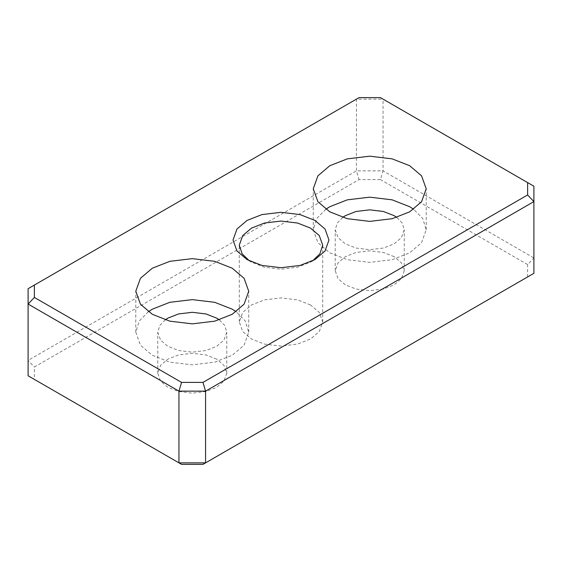 <?xml version="1.0" encoding="UTF-8"?>
<svg xmlns="http://www.w3.org/2000/svg" width="562" height="562" viewBox="0 0 562 562"><rect width="100%" height="100%" fill="white"/><g stroke="black" fill="none" stroke-linecap="round" stroke-linejoin="round"><path stroke-width="0.42" stroke-dasharray="2.81 2.11" d="M312.556 260.88L310.491 262.166L297.565 267.238L281 269.219L264.435 267.238L251.509 262.166L249.444 260.88M310.491 304.962L297.565 299.89L281 297.909L264.435 299.89L251.509 304.962L242.721 312.423L239.293 321.984L242.721 331.552L251.509 339.012L264.435 344.084L281 346.066L297.565 344.084L310.491 339.012L319.279 331.552L322.707 321.984L319.279 312.423L310.491 304.962M34.373 379.399L28.1 375.781L28.1 360.411L356.427 170.855L383.045 170.855L380.446 179.601L359.027 179.601L34.373 367.035L34.373 379.399L181.554 464.374M380.446 97.626L383.045 99.13L383.045 170.855L533.9 257.944L533.9 186.219L383.045 99.13L356.427 99.13L356.427 170.855L359.027 179.601M533.9 273.315L533.9 257.944L527.627 264.569L380.446 179.601M527.627 276.94L527.627 264.569M359.027 97.626L28.1 288.685L28.1 360.411L34.373 367.035M216.665 359.132L205.973 354.931L192.26 353.294L178.554 354.931L167.862 359.132L160.591 365.307L157.753 373.217L160.591 381.134L167.862 387.309L178.554 391.503L192.26 393.14L205.973 391.503L216.665 387.309L223.936 381.134L226.774 373.217L223.936 365.307L216.665 359.132M394.138 256.665L383.446 252.471L369.74 250.828L356.027 252.471L345.335 256.665L338.064 262.84L335.226 270.758L338.064 278.668L345.335 284.843L356.027 289.037L369.74 290.68L383.446 289.037L394.138 284.843L401.409 278.668L404.247 270.758L401.409 262.84L394.138 256.665M325.812 209.275L316.687 218.59L313.266 229.767L317.909 242.721L329.803 252.823L347.309 259.693L369.74 262.37L392.164 259.693L409.67 252.823L421.563 242.721L426.207 229.767L422.786 218.59L413.66 209.275M342.68 217.403L337.256 223.037L335.226 229.767L338.064 237.684L345.335 243.859L356.027 248.053L369.74 249.69L383.446 248.053L394.138 243.859L401.409 237.684L404.247 229.767L402.216 223.037L396.793 217.403M148.34 311.741L139.214 321.057L135.793 332.233L140.437 345.18L152.33 355.289L169.836 362.153L192.26 364.836L214.691 362.153L232.197 355.289L244.091 345.18L248.734 332.233L245.313 321.057L236.188 311.741M165.207 319.862L159.784 325.503L157.753 332.233L160.591 340.143L167.862 346.318L178.554 350.519L192.26 352.156L205.973 350.519L216.665 346.318L223.936 340.143L226.774 332.233L224.744 325.503L219.321 319.862M251.509 262.166L247.069 259.602M310.491 262.166L314.931 259.602M239.293 321.984L239.293 245.137M322.707 321.984L322.707 245.137M426.207 229.767L426.207 188.783M313.266 229.767L313.266 188.783M335.226 270.758L335.226 229.767M404.247 270.758L404.247 229.767M248.734 332.233L248.734 291.242M135.793 332.233L135.793 291.242M157.753 373.217L157.753 332.233M226.774 373.217L226.774 332.233"/><path stroke-width="0.84" d="M249.444 260.88L242.089 253.799L239.293 245.137L242.721 235.576L251.509 228.109L264.435 223.037L281 221.056L297.565 223.037L310.491 228.109L319.279 235.576L322.707 245.137L319.911 253.799L312.556 260.88M247.069 259.602L261.941 265.44L281 267.716L300.059 265.44L314.931 259.602L325.033 251.017L328.981 240.016L325.033 229.008L314.931 220.423L300.059 214.593L281 212.31L261.941 214.593L247.069 220.423L236.967 229.008L233.019 240.016L236.967 251.017L247.069 259.602M527.627 194.965L202.973 382.399L181.554 382.399L34.373 297.431L34.373 285.06L359.027 97.626L380.446 97.626L527.627 182.601L527.627 194.965L533.9 201.589L533.9 273.315L202.973 464.374L205.573 462.87L178.955 462.87L181.554 464.374L202.973 464.374M329.803 211.839L317.909 201.73L313.266 188.783L317.909 175.836L329.803 165.727L347.309 158.863L369.74 156.18L392.164 158.863L409.67 165.727L421.563 175.836L426.207 188.783L421.563 201.73L409.67 211.839L392.164 218.702L369.74 221.386L347.309 218.702L329.803 211.839M152.33 314.298L140.437 304.197L135.793 291.242L140.437 278.295L152.33 268.193L169.836 261.323L192.26 258.639L214.691 261.323L232.197 268.193L244.091 278.295L248.734 291.242L244.091 304.197L232.197 314.298L214.691 321.169L192.26 323.853L169.836 321.169L152.33 314.298M533.9 273.315L205.573 462.87L205.573 391.145L533.9 201.589L533.9 186.219L527.627 182.601M202.973 382.399L205.573 391.145L178.955 391.145L178.955 462.87L28.1 375.781L28.1 304.056L178.955 391.145L181.554 382.399M34.373 297.431L28.1 304.056L28.1 288.685L34.373 285.06M413.66 209.275L409.67 206.711L392.164 199.847L369.74 197.164L347.309 199.847L329.803 206.711L325.812 209.275M396.793 217.403L394.138 215.682L383.446 211.481L369.74 209.844L356.027 211.481L345.335 215.682L342.68 217.403M236.188 311.741L232.197 309.177L214.691 302.307L192.26 299.63L169.836 302.307L152.33 309.177L148.34 311.741M219.321 319.862L216.665 318.141L205.973 313.947L192.26 312.31L178.554 313.947L167.862 318.141L165.207 319.862"/></g></svg>
